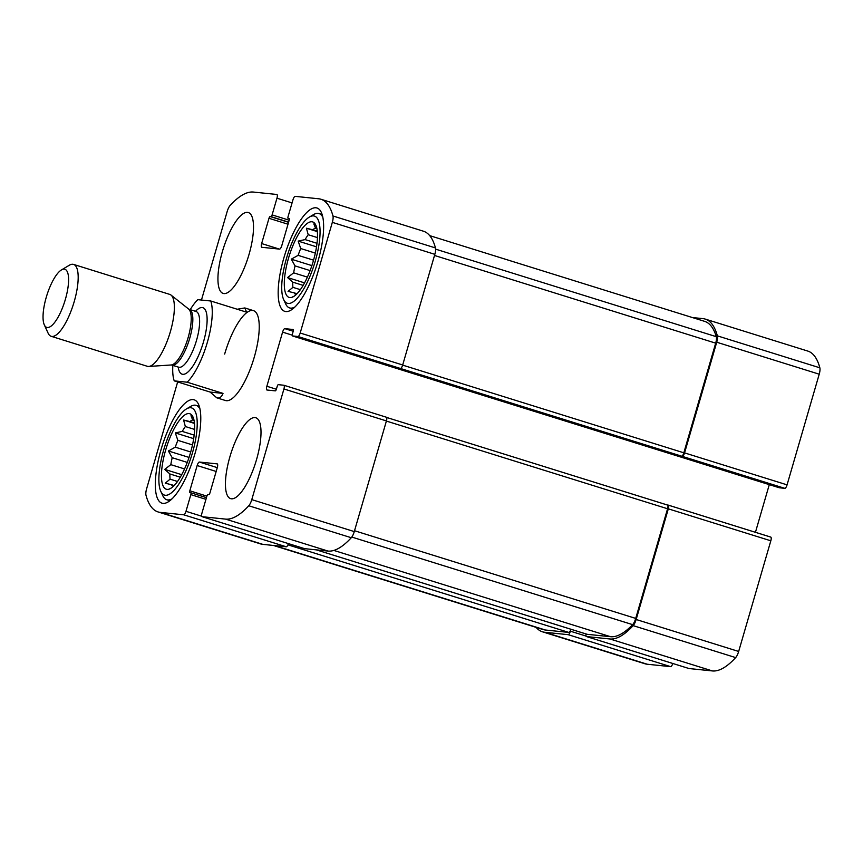 <?xml version="1.0" encoding="UTF-8"?>
<svg xmlns="http://www.w3.org/2000/svg" width="863" height="863" viewBox="0 0 863 863"><rect width="100%" height="100%" fill="white"/><g stroke="black" fill="none" stroke-linecap="round" stroke-linejoin="round"><path stroke-width="1.29" d="M779.289 487.757A1.888 0.583 -72.7 0 0 779.321 487.768L784.834 488.339L682.331 456.376A3.765 1.165 -72.7 0 0 684.564 452.892L716.721 342.223A7.53 2.341 -72.7 0 0 717.347 335.847A120.022 37.292 -72.7 0 0 705.287 319.105A120.022 37.292 -72.7 0 0 702.978 318.63L692.396 317.541M784.834 488.339A3.765 1.165 -72.7 0 0 787.067 484.855L819.224 374.197A7.53 2.341 -72.7 0 0 819.85 367.811A120.022 37.292 -72.7 0 0 807.79 351.068L705.287 319.105M536.128 627.369A120.022 37.292 -72.7 0 0 542.439 631.802A120.022 37.292 -72.7 0 0 544.736 632.266L568.145 634.672A3.765 1.165 -72.7 0 0 570.378 631.187L570.939 629.256A3.765 1.165 -72.7 0 1 568.793 632.417L287.918 544.833M542.439 631.802L644.941 663.766A120.022 37.292 -72.7 0 0 647.239 664.23L670.648 666.646A3.765 1.165 -72.7 0 0 672.784 663.474M586.106 633.981A3.765 1.165 -72.7 0 0 586.441 636.549A3.765 1.165 -72.7 0 0 586.506 636.56L609.914 638.976A120.022 37.292 -72.7 0 0 633.151 625.632A7.53 2.341 -72.7 0 0 636.16 619.494L668.318 508.836A3.765 1.165 -72.7 0 0 668.253 505.114A3.765 1.165 -72.7 0 0 668.178 505.103L667.477 505.028M688.868 668.491A3.765 1.165 -72.7 0 0 688.944 668.512A3.765 1.165 -72.7 0 0 689.008 668.534L712.417 670.939A120.022 37.292 -72.7 0 0 735.664 657.595A7.53 2.341 -72.7 0 0 738.663 651.457L770.821 540.799A3.765 1.165 -72.7 0 0 770.756 537.077A3.765 1.165 -72.7 0 0 770.681 537.066L668.318 505.146M682.331 456.376L400.454 368.469A3.765 1.165 -72.7 0 0 402.687 364.984L300.184 333.021L332.331 222.363A7.53 2.341 -72.7 0 0 332.956 215.977A120.022 37.292 -72.7 0 0 320.896 199.234A120.022 37.292 -72.7 0 0 318.587 198.77L295.189 196.354A3.765 1.165 -72.7 0 0 292.956 199.849L288.102 216.537A1.888 0.583 -72.7 0 0 288.134 218.404A1.888 0.583 -72.7 0 0 288.177 218.404L289.062 218.501A1.888 0.583 -72.7 0 1 289.094 218.501L289.062 218.501M293.215 331.263L284.822 328.652L293.118 329.504A1.888 0.583 -72.7 0 1 293.15 329.515A1.888 0.583 -72.7 0 1 293.183 331.37L292.395 334.078A1.888 0.583 -72.7 0 0 292.428 335.934L297.951 336.505A3.765 1.165 -72.7 0 0 300.184 333.021M320.896 199.234L423.399 231.198A120.022 37.292 -72.7 0 1 435.459 247.94A7.53 2.341 -72.7 0 1 434.833 254.326L402.687 364.984M279.429 249.105L261.64 243.56A3.765 1.165 -72.7 0 0 261.705 247.271A3.765 1.165 -72.7 0 0 261.78 247.293L279.558 249.116A3.765 1.165 -72.7 0 0 281.791 245.631L289.127 220.367A1.888 0.583 -72.7 0 0 289.094 218.501M261.64 243.56L268.986 218.296A1.888 0.583 -72.7 0 1 270.097 216.548L270.993 216.635A1.888 0.583 -72.7 0 0 272.104 214.898L276.958 198.199A3.765 1.165 -72.7 0 0 276.894 194.488A3.765 1.165 -72.7 0 0 276.818 194.466L253.42 192.061A120.022 37.292 -72.7 0 0 230.173 205.405A7.53 2.341 -72.7 0 0 227.163 211.543L201.457 300.033M177.659 381.942L146.613 488.803A7.53 2.341 -72.7 0 0 145.987 495.189A120.022 37.292 -72.7 0 0 158.048 511.932A120.022 37.292 -72.7 0 0 160.356 512.395L183.754 514.812A3.765 1.165 -72.7 0 0 185.987 511.317L190.842 494.628A1.888 0.583 -72.7 0 0 190.809 492.773A1.888 0.583 -72.7 0 0 190.766 492.762L189.882 492.665A1.888 0.583 -72.7 0 0 189.882 492.665A1.888 0.583 -72.7 0 1 189.817 490.799L197.152 465.535A3.765 1.165 -72.7 0 1 199.385 462.05L217.163 463.873A3.765 1.165 -72.7 0 1 217.239 463.895A3.765 1.165 -72.7 0 1 217.293 467.606L209.957 492.87A1.888 0.583 -72.7 0 1 208.835 494.618L207.951 494.531A1.888 0.583 -72.7 0 0 206.84 496.268L201.985 512.967A3.765 1.165 -72.7 0 0 202.05 516.678A3.765 1.165 -72.7 0 0 202.125 516.7L225.523 519.105A120.022 37.292 -72.7 0 0 248.771 505.761A7.53 2.341 -72.7 0 0 251.78 499.623L283.927 388.965A3.765 1.165 -72.7 0 0 283.862 385.243A3.765 1.165 -72.7 0 0 283.787 385.232L278.307 384.671A1.888 0.583 -72.7 0 0 277.196 386.408L276.408 389.116A1.888 0.583 -72.7 0 1 275.286 390.863L266.991 390.011A3.765 1.165 -72.7 0 1 266.926 390A3.765 1.165 -72.7 0 1 266.861 386.279L282.589 332.136A3.765 1.165 -72.7 0 1 284.822 328.652M158.048 511.932L260.55 543.895A120.022 37.292 -72.7 0 0 262.859 544.37L160.356 512.395M288.393 543.604A3.765 1.165 -72.7 0 1 286.257 546.775L262.859 544.37M304.488 548.62A3.765 1.165 -72.7 0 0 304.553 548.641A3.765 1.165 -72.7 0 0 304.628 548.663L202.125 516.7M283.927 385.276L386.29 417.196A3.765 1.165 -72.7 0 1 386.365 417.217A3.765 1.165 -72.7 0 1 386.43 420.928L354.283 531.586A7.53 2.341 -72.7 0 1 351.273 537.725A120.022 37.292 -72.7 0 1 328.026 551.069L304.628 548.663M755.438 532.309L769.289 484.639M292.428 335.934A1.888 0.583 -72.7 0 0 292.471 335.944L779.354 487.778A1.888 0.583 -72.7 0 0 779.354 487.778L292.428 335.934M229.892 456.818A42.363 13.161 -72.7 0 0 230.604 498.631A42.363 13.161 -72.7 0 0 231.424 498.803A42.363 13.161 -72.7 0 0 256.171 460.842A42.363 13.161 -72.7 0 0 255.836 417.757A42.363 13.161 -72.7 0 0 229.892 456.818M222.395 251.597A42.363 13.161 -72.7 0 0 223.107 293.409A42.363 13.161 -72.7 0 0 249.051 254.348A42.363 13.161 -72.7 0 0 248.328 212.535A42.363 13.161 -72.7 0 0 222.395 251.597M317.929 261.424A54.132 16.818 107.3 0 1 284.779 311.349A54.132 16.818 107.3 0 1 284.844 254.671A54.132 16.818 107.3 0 1 317.012 208.005A54.132 16.818 107.3 0 1 317.929 261.424M195.081 453.248A54.132 16.818 107.3 0 1 161.931 503.161A54.132 16.818 107.3 0 1 161.996 446.484A54.132 16.818 107.3 0 1 194.164 399.817A54.132 16.818 107.3 0 1 195.081 453.248M190.227 309.655A47.066 14.628 107.3 0 1 197.832 299.666L210.745 300.993A47.066 14.628 107.3 0 1 207.303 342.46A47.066 14.628 107.3 0 1 187.152 382.201L174.24 380.874L210.108 392.061L216.775 397.811L225.459 400.518A47.066 14.628 -72.7 0 0 254.283 357.109A47.066 14.628 -72.7 0 0 253.485 310.648A47.066 14.628 -72.7 0 0 224.66 354.057M681.597 456.3A3.765 1.165 -72.7 0 0 683.83 452.805L715.686 343.15A7.53 2.341 -72.7 0 0 716.29 336.678A120.022 37.292 -72.7 0 0 704.629 321.36L429.709 235.631M587.023 634.262A3.765 1.165 -72.7 0 0 587.088 634.294A3.765 1.165 -72.7 0 0 587.164 634.305L610.573 636.711A120.022 37.292 -72.7 0 0 632.633 624.639A7.53 2.341 -72.7 0 0 635.718 618.415L667.574 508.76A3.765 1.165 -72.7 0 0 667.509 505.038A3.765 1.165 -72.7 0 0 667.433 505.028L386.635 417.455L667.509 505.038M273.442 545.459L543.086 629.548A120.022 37.292 -72.7 0 0 545.394 630.012L568.793 632.417M190.486 452.773A39.536 12.287 107.3 0 1 168.706 489.245A39.536 12.287 107.3 0 1 166.322 447.832A39.536 12.287 107.3 0 1 191.823 415.114A39.536 12.287 107.3 0 1 190.486 452.773M192.417 452.967A45.653 14.186 107.3 0 1 160.777 491.306A45.653 14.186 107.3 0 1 164.509 447.271A45.653 14.186 107.3 0 1 186.462 408.922A45.653 14.186 107.3 0 1 192.417 452.967M193.29 417.692L190.993 415.75L192.686 419.968L194.056 420.389M194.499 423.431L183.582 420.022L189.892 421.576A35.297 10.971 107.3 0 1 192.686 419.968M183.582 420.022L185.362 426.538L194.617 429.429M193.679 438.652L175.318 432.924L182.244 431.403A35.297 10.971 107.3 0 1 185.362 426.538M175.318 432.924L177.864 440.357L192.492 444.92M189.04 457.422L168.425 450.993L175.265 447.163A35.297 10.971 107.3 0 1 177.864 440.357M168.425 450.993L172.201 457.714L187.26 462.406M181.705 474.682L164.725 469.386L170.809 464.65A35.297 10.971 107.3 0 1 172.201 457.714M164.725 469.386L169.882 473.96L180.281 477.196M173.032 486.646A35.297 10.971 107.3 0 1 171.543 484.736L165.232 483.194L170.076 479.159A35.297 10.971 107.3 0 1 169.882 473.96M171.252 488.037L169.795 488.695M171.543 484.736L174.164 485.556M170.076 479.159L177.519 481.478M170.809 464.65L184.553 468.933M175.265 447.163L190.712 451.985M182.244 431.403L194.164 435.114M189.892 421.576L194.455 422.999M172.05 498.814A49.418 15.351 107.3 0 1 166.753 499.742A49.418 15.351 107.3 0 1 162.773 495.653L160.777 491.306M186.462 408.922L190.583 406.473A49.418 15.351 107.3 0 1 196.181 405.373A49.418 15.351 107.3 0 1 200.011 409.148M313.334 260.95A39.536 12.287 107.3 0 1 291.554 297.433A39.536 12.287 107.3 0 1 289.17 256.02A39.536 12.287 107.3 0 1 314.671 223.301A39.536 12.287 107.3 0 1 313.334 260.95M315.265 261.155A45.653 14.186 107.3 0 1 283.625 299.483A45.653 14.186 107.3 0 1 287.357 255.448A45.653 14.186 107.3 0 1 309.31 217.098A45.653 14.186 107.3 0 1 315.265 261.155M316.138 225.879L313.841 223.938L315.534 228.145L316.904 228.576M317.336 231.608L306.43 228.21L312.74 229.763A35.297 10.971 107.3 0 1 315.534 228.145M306.43 228.21L308.21 234.725L317.465 237.605M316.527 246.829L298.166 241.101L305.092 239.59A35.297 10.971 107.3 0 1 308.21 234.725M298.166 241.101L300.712 248.533L315.34 253.096M311.888 265.61L291.273 259.18L298.113 255.351A35.297 10.971 107.3 0 1 300.712 248.533M291.273 259.18L295.049 265.89L310.108 270.594M304.553 282.87L287.573 277.573L293.657 272.837A35.297 10.971 107.3 0 1 295.049 265.89M287.573 277.573L292.73 282.136L303.129 285.383M295.88 294.833A35.297 10.971 107.3 0 1 294.391 292.924L288.08 291.37L292.924 287.347A35.297 10.971 107.3 0 1 292.73 282.136M294.1 296.225L292.643 296.872M294.391 292.924L297.012 293.744M292.924 287.347L300.367 289.666M293.657 272.837L307.401 277.12M298.113 255.351L313.56 260.173M305.092 239.59L317.012 243.301M312.74 229.763L317.304 231.176M294.898 307.001A49.418 15.351 107.3 0 1 289.601 307.918A49.418 15.351 107.3 0 1 285.621 303.83L283.625 299.483M309.31 217.098L313.431 214.66A49.418 15.351 107.3 0 1 319.03 213.56A49.418 15.351 107.3 0 1 322.859 217.336M210.745 300.993L246.624 312.179L244.801 307.94L237.228 309.245M187.152 382.201L223.021 393.388L210.108 392.061M216.775 397.811C219.472 398.609 221.554 397.131 223.021 393.388M174.24 380.874A47.066 14.628 107.3 0 1 172.848 365.373M46.246 297.325A30.432 9.45 107.3 0 1 61.435 269.936A30.432 9.45 107.3 0 1 64.844 301.122A30.432 9.45 107.3 0 1 44.304 324.855A30.432 9.45 107.3 0 1 46.246 297.325M61.435 269.936L69.31 265.243A37.659 11.694 107.3 0 1 73.582 264.412A37.659 11.694 107.3 0 1 73.538 303.841A37.659 11.694 107.3 0 1 51.165 336.3A37.659 11.694 107.3 0 1 48.123 333.194L44.304 324.855M73.582 264.412L169.763 294.402A37.659 11.694 107.3 0 1 171.014 295.07A37.659 11.694 107.3 0 1 169.72 333.83A37.659 11.694 107.3 0 1 148.749 366.451A37.659 11.694 107.3 0 1 147.346 366.3L51.165 336.3M787.067 484.855L684.564 452.892M819.224 374.197L716.721 342.223M819.85 367.811L717.347 335.847M647.239 664.23L544.736 632.266M670.648 666.646L568.145 634.672M586.074 636.085L570.378 631.187M689.008 668.534L586.506 636.56M712.417 670.939L609.914 638.976M735.664 657.595L633.151 625.632M738.663 651.457L636.16 619.494M770.821 540.799L668.318 508.836M400.454 368.469L297.951 336.505M434.833 254.326L332.331 222.363M435.459 247.94L332.956 215.977M288.005 224.218L268.986 218.296M288.566 222.309L270.097 216.548M288.62 222.136L270.993 216.635M289.17 220.216L272.104 214.898M292.061 202.913L276.958 198.199M286.257 546.775L183.754 514.812M201.683 516.214L185.987 511.317M205.944 499.332L190.842 494.628M206.44 497.649L190.842 492.784L206.44 497.638M206.883 496.128L189.817 490.799M216.182 471.468L197.152 465.535M217.293 467.638L199.385 462.05M328.026 551.069L225.523 519.105M351.273 537.725L248.771 505.761M354.283 531.586L251.78 499.623M386.43 420.928L283.927 388.965M276.365 389.245L266.861 386.279M292.201 335.135L282.589 332.136M683.83 452.805L402.643 365.125M715.686 343.15L434.499 255.459M716.29 336.678L435.621 249.148M587.164 634.305L316.397 549.871M610.573 636.711L333.841 550.421M632.633 624.639L351.802 537.066M635.718 618.415L354.531 530.734M667.574 508.76L386.387 421.068M545.394 630.012L274.628 545.578M195.534 311.316A34.833 10.82 107.3 0 1 207.088 321.532A34.833 10.82 107.3 0 1 193.474 365.189A34.833 10.82 107.3 0 1 178.166 367.034M171.144 364.984L171.899 365.081A29.18 9.062 107.3 0 0 189.234 339.914A29.18 9.062 107.3 0 0 189.267 309.364L188.598 309.008A29.525 9.169 107.3 0 1 187.584 339.407A29.525 9.169 107.3 0 1 171.144 364.984L148.749 366.451M189.267 309.364L196.052 311.478A29.18 9.062 107.3 0 1 196.02 342.028A29.18 9.062 107.3 0 1 178.673 367.196L171.899 365.081M688.944 668.512L586.441 636.549M770.756 537.077L668.253 505.114M304.553 548.641L202.05 516.678M386.365 417.217L283.862 385.243M587.088 634.294L316.354 549.871M166.753 499.742L169.882 500.713M196.181 405.373L199.31 406.354M289.601 307.918L292.73 308.9M319.03 213.56L322.158 214.542M244.801 307.94L253.485 310.648M188.598 309.008L171.014 295.07M179.31 367.314L178.673 367.196M196.052 311.478L196.635 311.737"/></g></svg>
